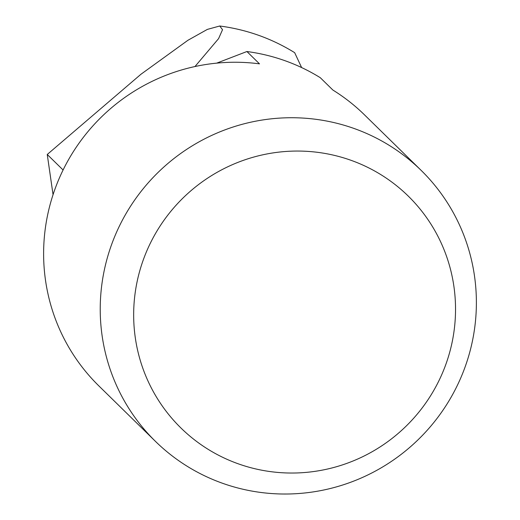 <?xml version="1.0" encoding="UTF-8"?>
<svg xmlns="http://www.w3.org/2000/svg" width="520" height="520" viewBox="0 0 520 520"><rect width="100%" height="100%" fill="white"/><g stroke="black" fill="none" stroke-linecap="round" stroke-linejoin="round"><path stroke-width="0.78" d="M155.487 441.402A189.761 186.459 134.4 0 0 464.445 368.751A189.761 186.459 134.4 0 0 421.129 170.358A189.761 186.459 134.4 0 0 112.164 243.009A189.761 186.459 134.4 0 0 155.487 441.402L98.872 385.918A189.761 186.459 -45.6 0 1 55.556 187.519A189.761 186.459 -45.6 0 1 259.5 63.856L246.916 51.526L216.697 63.135M246.916 51.526A189.761 186.459 134.4 0 1 320.314 77.721L332.891 90.051A189.761 186.459 -45.6 0 1 364.513 114.874L421.129 170.358M445.315 365.846A162.37 159.542 134.4 0 0 351.026 160.31A162.37 159.542 134.4 0 0 143.877 258.252A162.37 159.542 134.4 0 0 238.167 463.781A162.37 159.542 134.4 0 0 445.315 365.846M194.974 66.541L218.582 38.63L222.534 29.692L219.733 26L207.357 29.399L187.915 40.287L140.966 74.243L47.248 154.472L53.053 194.675M219.733 26C246.636 29.536 271.609 38.422 294.658 52.663L301.626 67.568M63.083 169.988L47.248 154.472"/></g></svg>
